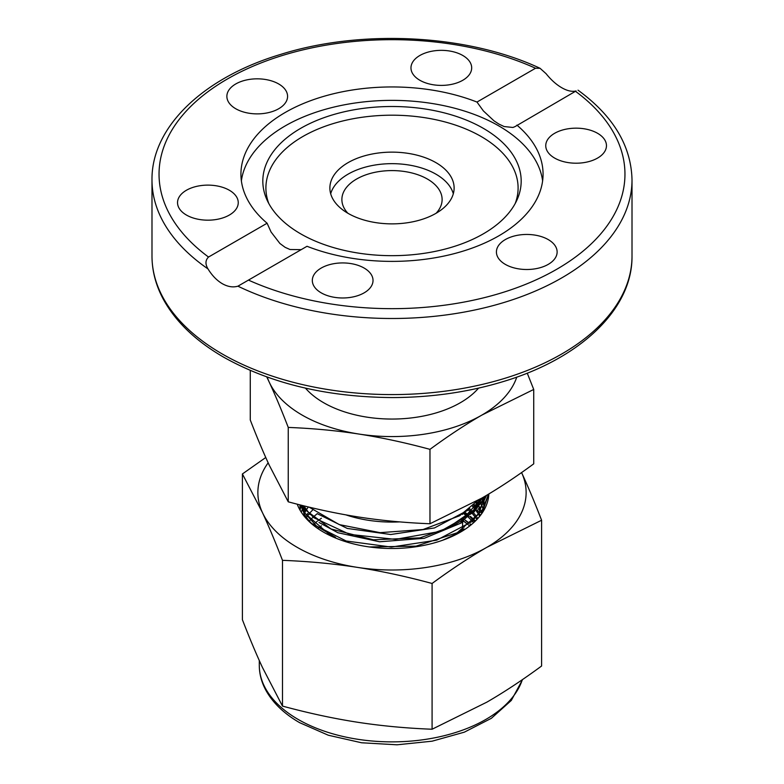 <?xml version="1.0" encoding="UTF-8"?>
<svg xmlns="http://www.w3.org/2000/svg" width="784" height="784" viewBox="0 0 784 784"><rect width="100%" height="100%" fill="white"/><g stroke="black" fill="none" stroke-linecap="round" stroke-linejoin="round"><path stroke-width="1.18" d="M576.024 90.973L515 126.626L512.922 127.469L504.092 126.538L498.84 124.039L493.969 120.814L483.356 110.887L476.976 102.057L535.541 68.237L540.068 68.306L546.076 73.686C551.034 79.87 556.248 84.545 561.716 87.71C567.136 90.836 571.908 91.924 576.024 90.973L576.064 90.964M516.901 125.107A151.067 87.22 180 0 1 543.067 174.166A151.067 87.22 180 0 1 498.82 235.837A151.067 87.22 180 0 1 307.024 246.284L237.924 286.18C232.966 287.61 227.752 286.777 222.284 283.681C216.864 280.486 212.092 275.556 207.976 268.892C205.143 264.139 205.33 260.19 208.524 257.044L267.099 223.224A151.067 87.22 180 0 1 240.933 174.166A151.067 87.22 180 0 1 285.18 112.494A151.067 87.22 180 0 1 476.976 102.057M483.346 233.828A129.184 74.588 180 0 1 358.474 253.114A129.184 74.588 180 0 1 267.168 200.283A129.184 74.588 180 0 1 300.654 128.351A129.184 74.588 180 0 1 456.504 116.463A129.184 74.588 180 0 1 516.832 200.283A129.184 74.588 180 0 1 483.346 233.828M268.794 203.507A126.097 72.804 180 0 1 302.83 136.524A126.097 72.804 180 0 1 452.456 124.107A126.097 72.804 180 0 1 515.206 203.507M241.384 180.879A151.067 87.22 180 0 1 285.18 125.92A151.067 87.22 180 0 1 444.391 105.781A151.067 87.22 180 0 1 542.616 180.879M548.241 239.59A30.351 17.522 180 0 1 557.13 251.978A30.351 17.522 180 0 1 538.392 268.167A30.351 17.522 180 0 1 505.308 264.375A30.351 17.522 180 0 1 496.419 251.978A30.351 17.522 180 0 1 515.157 235.788A30.351 17.522 180 0 1 548.241 239.59M371.988 284.994A30.351 17.522 180 0 1 338.708 297.832A30.351 17.522 180 0 1 312.316 280.456A30.351 17.522 180 0 1 313.345 275.929A30.351 17.522 180 0 1 346.636 263.081A30.351 17.522 180 0 1 373.027 280.456A30.351 17.522 180 0 1 371.988 284.994M568.253 128.762A30.351 17.522 180 0 1 606.463 145.687A30.351 17.522 180 0 1 583.962 162.611A30.351 17.522 180 0 1 545.752 145.687A30.351 17.522 180 0 1 568.253 128.762M412.012 63.337A30.351 17.522 180 0 1 445.292 50.499A30.351 17.522 180 0 1 471.684 67.875A30.351 17.522 180 0 1 470.655 72.412A30.351 17.522 180 0 1 437.364 85.25A30.351 17.522 180 0 1 410.973 67.875A30.351 17.522 180 0 1 412.012 63.337M235.759 108.751A30.351 17.522 180 0 1 226.87 96.354A30.351 17.522 180 0 1 245.608 80.164A30.351 17.522 180 0 1 278.692 83.966A30.351 17.522 180 0 1 287.581 96.354A30.351 17.522 180 0 1 268.843 112.543A30.351 17.522 180 0 1 235.759 108.751M215.747 219.579A30.351 17.522 180 0 1 177.537 202.654A30.351 17.522 180 0 1 200.038 185.72A30.351 17.522 180 0 1 238.248 202.644A30.351 17.522 180 0 1 215.747 219.579M267.099 223.224L271.078 232.025L279.908 243.481L285.16 247.352L290.031 249.518L301.213 249.645M453.319 193.766A62.122 35.868 0 0 0 435.924 174.166A62.122 35.868 0 0 0 372.929 165.395A62.122 35.868 0 0 0 330.681 193.766M348.076 213.366A62.122 35.868 180 0 1 329.878 188.003A62.122 35.868 180 0 1 368.225 154.869A62.122 35.868 180 0 1 435.924 162.641A62.122 35.868 180 0 1 454.122 188.003A62.122 35.868 180 0 1 415.775 221.137A62.122 35.868 180 0 1 348.076 213.366M436.139 213.238A50.117 28.939 0 0 0 442.117 199.528A50.117 28.939 0 0 0 411.179 172.794A50.117 28.939 0 0 0 356.563 179.066A50.117 28.939 0 0 0 341.883 199.528A50.117 28.939 0 0 0 347.861 213.238M305.437 388.119A96.716 55.84 0 0 0 460.384 402.702A96.716 55.84 0 0 0 478.563 388.119M309.092 507.13L339.305 524.614L380.034 532.659L423.066 529.523L459.659 515.754L478.073 500.251M488.51 494.175L482.611 509.424L471.703 521.742L436.717 540.156L391.353 547.065L346.136 540.989L311.562 523.477L302.124 513.442A96.873 55.929 180 0 1 297.244 504.181M488.844 493.979A96.873 55.929 180 0 1 369.431 546.958L416.088 546.144L457.16 532.767L483.12 509.786L488.657 494.087M488.746 494.038L488.795 494.782M474.202 504.573L477.24 507.669M478.25 508.806L479.298 510.051M465.186 512.52L468.773 515.127M470.371 516.401L472.958 518.616M474.653 520.204L475.437 520.978M474.849 521.546L474.046 520.772M468.93 516.401L464.079 512.922M465.304 520.204L468.773 522.732M470.371 523.996L471.253 524.731M432.082 583.472C406.053 576.436 381.122 571.066 357.288 567.361A134.123 77.44 0 0 0 486.844 547.32C469.391 557.404 451.143 569.458 432.082 583.472L432.082 729.238L486.844 702.16C504.288 692.076 522.546 680.022 541.597 666.008L541.597 520.243L486.844 547.32A134.123 77.44 0 0 0 521.576 472.566M282.485 560.335C275.507 542.293 268.834 526.378 262.444 512.609A134.123 77.44 0 0 0 357.288 567.361C333.445 563.686 308.514 561.344 282.485 560.335L282.485 706.09C308.514 713.136 333.445 718.507 357.288 722.201C381.122 725.876 406.053 728.228 432.082 729.238M268.157 462.825A134.123 77.44 0 0 0 262.444 512.609L242.403 473.957L265.756 457.503M521.556 472.527C527.946 486.296 534.619 502.201 541.597 520.243M242.403 473.957L242.403 619.723C249.381 637.764 256.054 653.67 262.444 667.449L282.485 706.09M462.589 526.005L463.785 526.779M302.124 513.442A96.873 55.929 0 0 0 369.431 546.958M300.85 505.102L302.928 508.081L331.073 528.984L373.36 539.794L419.969 537.873L460.09 523.526L484.404 499.937L486.482 495.39M485.855 495.762L473.928 512.158L440.245 531.395L395.371 539.382L349.723 534.394L313.874 517.734L301.791 505.337M527.25 373.145L533.728 389.452L481.846 415.099A127.067 73.363 0 0 0 516.774 377.094M481.846 415.099C465.294 424.673 447.997 436.09 429.975 449.35C405.357 442.686 381.73 437.599 359.111 434.081A127.067 73.363 0 0 0 481.846 415.099M359.111 434.081C336.493 430.602 312.875 428.378 288.247 427.427C281.652 410.355 275.321 395.283 269.265 382.21A127.067 73.363 0 0 0 359.111 434.081M267.226 377.094A127.067 73.363 0 0 0 269.265 382.21L266.776 376.937M250.272 370.46L250.272 419.999C256.868 437.07 263.199 452.133 269.265 465.206L288.247 501.819C312.875 508.483 336.493 513.569 359.111 517.087C381.73 520.566 405.357 522.791 429.975 523.751L481.846 498.095C498.408 488.52 515.705 477.103 533.728 463.844L533.728 389.452M429.975 523.751L429.975 449.35M288.247 501.819L288.247 427.427M469.783 508.61L468.077 510.149L434.434 527.955L390.706 534.521L347.283 528.436L317.696 513.902L347.283 528.436L390.706 534.521L434.434 527.955L468.077 510.149L469.783 508.61M482.307 497.83L472.742 513.246L482.307 497.83M463.266 521.556L461.247 522.977L424.252 538.314L379.593 541.783L337.884 532.728L319.029 522.487L337.884 532.728L379.593 541.783L424.252 538.314L461.247 522.977L463.266 521.556M310.092 514.608L303.8 505.837L310.092 514.608M484.061 496.811L483.669 500.084L484.061 496.811M483.316 501.858L478.593 513.216L472.762 520.821L478.593 513.216L483.316 501.858M463.197 529.21L453.397 535.296L442.607 540.254L453.397 535.296L463.197 529.21M310.17 522.271L304.8 515.215L300.615 505.043L304.8 515.215L310.17 522.271M483.728 497.007L484.032 499.437L483.728 497.007M484.11 500.486L483.679 507.669L484.11 500.486M482.434 512.609L483.316 509.453L482.434 512.609L482.052 511.452M300.184 510.404L299.88 504.857L300.184 510.404M481.964 498.036L482.983 501.221L481.964 498.036M483.199 502.054L484.022 507.052L483.199 502.054M484.1 508.101L484.149 509.816L484.1 508.101M300.056 510.178L301.027 505.366L300.056 510.178M479.122 499.663L481.249 503.847L479.122 499.663M481.552 504.573L482.993 508.816L481.552 504.573M483.199 509.649L483.493 510.943L483.199 509.649M301.262 512.148L302.879 508.012L301.262 512.148M303.222 507.287L303.957 505.876L303.222 507.287M476.025 502.652L478.897 506.895L476.025 502.652M479.289 507.571L481.239 511.442L479.289 507.571M481.552 512.177L481.984 513.275L481.552 512.177M303.212 514.902L305.388 511.07L303.212 514.902M305.829 510.394L308.396 506.964L305.829 510.394M472.566 506.16L475.957 510.159L472.566 506.16M476.437 510.796L478.897 514.49L476.437 510.796M479.289 515.166L479.837 516.156L479.289 515.166M305.819 517.999L308.573 514.353L305.819 517.999M309.112 513.716L312.542 510.11L309.112 513.716M468.401 509.747L472.38 513.559L468.401 509.747M472.958 514.186L475.957 517.754L472.958 514.186M476.447 518.391L477.093 519.292L476.447 518.391M309.102 521.311L312.473 517.763L309.102 521.311M313.13 517.146L317.285 513.628L313.13 517.146M463.432 513.363L468.077 517.058L463.432 513.363M468.773 517.675L472.37 521.164L468.773 517.675M472.948 521.791L473.703 522.614L472.948 521.791M313.12 524.741L317.206 521.282L313.12 524.741M318 520.674L321.411 518.253L318 520.674M463.795 521.223L468.077 524.653L463.795 521.223M468.773 525.27L469.616 526.035L468.773 525.27M318 528.259L321.411 525.839L318 528.259M463.785 528.818L464.716 529.523L463.785 528.818M481.317 498.408L461.247 520.988L446.233 529.151M334.699 536.981L329.27 534.384L304.8 513.216L301.438 505.994M483.522 501.515L484.13 506.866M484.149 508.012L484.081 509.943M479.965 499.183L480.308 499.849M476.829 501.75L478.201 503.789M479.935 506.748L480.298 507.454M304.045 511.305L304.662 510.237M473.536 505.229L476.437 508.796M477.24 509.933L478.201 511.384M479.935 514.353L480.455 515.372M306.368 515.215L307.661 513.471M469.567 508.796L472.311 511.501M473.938 513.285L475.565 515.255M477.25 517.528L477.877 518.449M469.939 516.754L472.311 519.106M473.928 520.89L474.653 521.732M462.589 518.361L463.697 519.155M465.186 520.282L468.401 522.928M469.949 524.349L470.763 525.123M462.589 525.966L464.187 527.132M345.93 514.882A91.444 52.793 0 0 0 399.732 521.889M237.924 286.18A240.012 138.572 0 0 0 493.548 305.486A240.012 138.572 0 0 0 632.012 179.928C631.228 145.804 613.225 115.885 578.024 90.18M632.012 179.928L632.012 256.015A240.012 138.572 180 0 1 483.846 384.042A240.012 138.572 180 0 1 222.284 353.996A240.012 138.572 180 0 1 151.988 256.015L151.988 179.928A240.012 138.572 0 0 0 207.976 268.892M575.476 91.297A232.956 134.495 180 0 1 556.728 269.275A232.956 134.495 180 0 1 248.459 280.094M208.524 257.044A232.956 134.495 180 0 1 227.272 79.066A232.956 134.495 180 0 1 535.541 68.237M522.34 679.679A132.712 76.626 180 0 1 430.965 738.499A132.712 76.626 180 0 1 298.155 719.428A132.712 76.626 180 0 1 259.288 665.253L259.288 660.52M632.012 256.015C632.629 308.994 580.621 358.229 503.945 381.357C469.175 392 432.17 397.4 392.931 397.566C327.496 397.194 271.107 383.748 223.744 357.23C195.412 340.824 175.126 321.234 162.896 298.469C155.663 284.729 152.027 270.578 151.988 256.015M540.068 68.306C468.117 34.457 362.179 28.802 280.897 54.331C203.781 77.361 151.371 126.753 151.988 179.928M259.288 665.253C259.318 674.26 261.699 682.942 266.433 691.282C273.479 703.493 284.543 713.959 299.615 722.662L328.31 735.225L361.581 742.771L397.037 744.8L432.131 741.184L464.334 732.168L491.362 718.311L511.315 700.426L522.624 679.483M480.817 498.693L473.624 510.031L445.596 529.406M335.572 537.334L316.609 526.142L305.29 513.53L302.271 507.189M483.199 497.311L483.434 500.476M482.836 502.642L482.954 503.299M483.444 509.247L483.356 511.168M478.877 499.8L479.798 501.535M481.298 504.935L481.876 506.591M482.836 510.247L482.964 510.884M302.702 509.237L303.094 508.297M475.898 502.789L477.564 505.2M479.102 507.787L479.808 509.13M481.298 512.54L481.513 513.108M304.594 512.873L305.554 511.246M472.458 506.258L475.555 509.953M476.29 510.952L477.564 512.814M479.112 515.392L479.641 516.391M307.073 516.578L308.69 514.461M468.322 509.806L471.351 512.687M472.85 514.284L474.771 516.538M476.3 518.547L476.937 519.459M463.373 513.402L467.244 516.46M472.85 521.879L473.585 522.722M463.726 521.262L467.235 524.055M462.589 528.436L462.589 521.997M462.589 514.441L462.589 513.922"/></g></svg>

